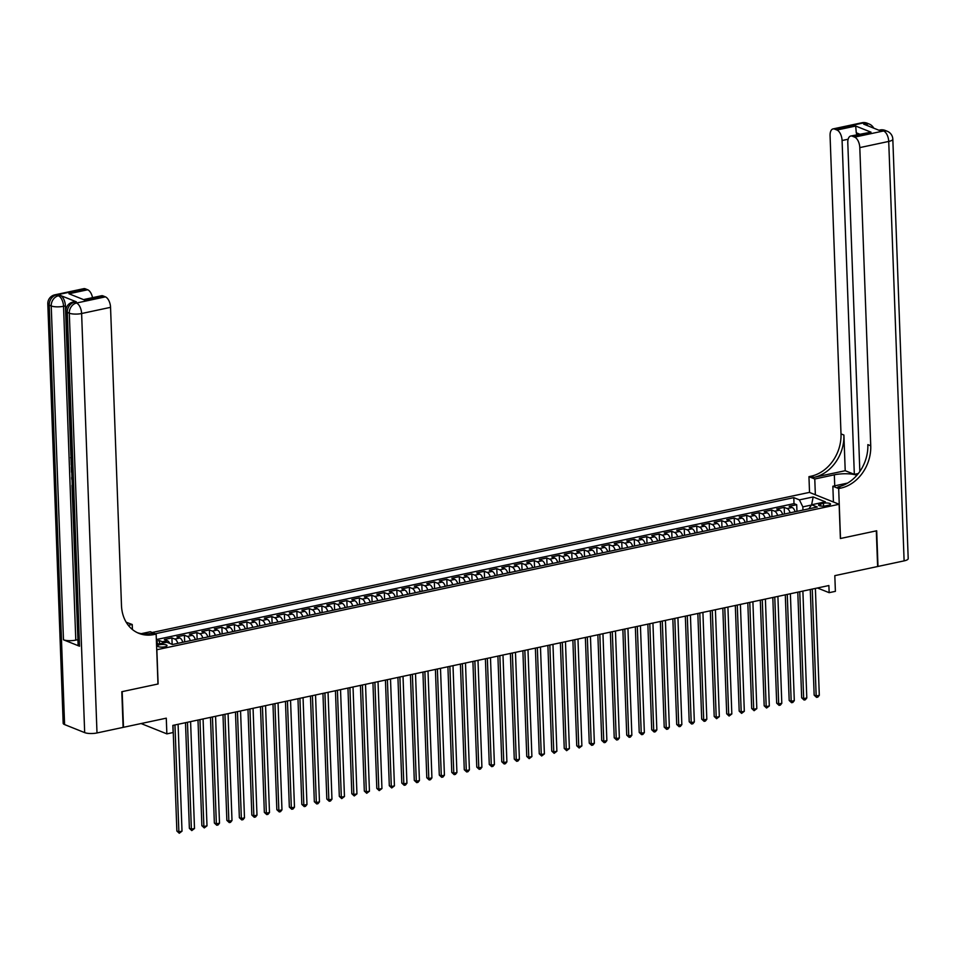 <?xml version="1.0" encoding="UTF-8"?>
<svg xmlns="http://www.w3.org/2000/svg" width="956" height="956" viewBox="0 0 956 956"><rect width="100%" height="100%" fill="white"/><g stroke="black" fill="none" stroke-linecap="round" stroke-linejoin="round"><path stroke-width="1.43" d="M164.838 646.806A4.756 1.326 -2.1 0 0 167.025 645.599A4.756 1.326 -2.1 0 0 164.528 644.523A4.756 1.326 -2.1 0 0 159.7 644.738A4.756 1.326 -2.1 0 0 157.513 645.945A4.756 1.326 -2.1 0 0 160.011 647.021A4.756 1.326 -2.1 0 0 164.838 646.806M141.082 723.549L166.858 733.873L166.284 718.171L123.491 727.301L122.177 691.63L158.11 683.97L156.856 649.733L839.129 504.278L809.397 492.388L152.207 632.49M839.129 504.278L840.384 538.515L876.305 530.855L877.62 566.526L834.815 575.655L835.389 591.346L829.151 592.672L828.888 585.538L172.845 725.401L173.108 732.535L166.858 733.873M795.117 511.735A5.951 3.035 -102 0 0 792.142 507.481L789.202 506.298L796.707 504.708L796.946 511.352M790.122 512.81A5.951 3.035 -102 0 0 787.135 508.544L784.207 507.373L784.446 514.017M784.207 507.373L776.714 508.962L779.642 510.134A5.951 3.035 -102 0 1 782.617 514.4M770.13 517.065A5.951 3.035 -102 0 0 767.142 512.798L764.214 511.627L771.707 510.026L771.958 516.682M757.63 519.729A5.951 3.035 -102 0 0 754.654 515.463L751.715 514.292L759.219 512.691L759.458 519.347M745.13 522.394A5.951 3.035 -102 0 0 742.155 518.128L739.227 516.957L746.72 515.356L746.959 522.012M732.631 525.059A5.951 3.035 -102 0 0 729.655 520.793L726.727 519.622L734.22 518.021L734.471 524.665M720.143 527.724A5.951 3.035 -102 0 0 717.167 523.458L714.228 522.287L721.732 520.685L721.971 527.33M707.643 530.389A5.951 3.035 -102 0 0 704.668 526.123L701.728 524.952L709.233 523.35L709.472 529.994M695.143 533.054A5.951 3.035 -102 0 0 692.168 528.788L689.24 527.616L696.733 526.015L696.984 532.659M682.656 535.719A5.951 3.035 -102 0 0 679.668 531.452L676.74 530.281L684.245 528.68L684.484 535.324M670.156 538.383A5.951 3.035 -102 0 0 667.18 534.117L664.241 532.946L671.745 531.345L671.984 537.989M657.656 541.048A5.951 3.035 -102 0 0 654.681 536.782L651.753 535.611L659.246 534.01L659.497 540.654M645.169 543.713A5.951 3.035 -102 0 0 642.181 539.447L639.253 538.276L646.746 536.675L646.997 543.319M632.669 546.378A5.951 3.035 -102 0 0 629.693 542.112L626.754 540.929L634.258 539.339L634.497 545.984M620.169 549.043A5.951 3.035 -102 0 0 617.194 544.777L614.266 543.594L621.759 542.004L622.009 548.648M607.681 551.696A5.951 3.035 -102 0 0 604.694 547.441L601.766 546.258L609.259 544.669L609.51 551.313M595.182 554.361A5.951 3.035 -102 0 0 592.206 550.094L589.266 548.923L596.771 547.334L597.01 553.978M582.682 557.025A5.951 3.035 -102 0 0 579.706 552.759L576.779 551.588L584.271 549.987L584.51 556.643M570.194 559.69A5.951 3.035 -102 0 0 567.207 555.424L564.279 554.253L571.772 552.652L572.023 559.308M557.695 562.355A5.951 3.035 -102 0 0 554.719 558.089L551.779 556.918L559.284 555.317L559.523 561.973M545.195 565.02A5.951 3.035 -102 0 0 542.219 560.754L539.292 559.583L546.784 557.981L547.023 564.626M532.707 567.685A5.951 3.035 -102 0 0 529.72 563.419L526.792 562.248L534.285 560.646L534.535 567.29M520.207 570.35A5.951 3.035 -102 0 0 517.232 566.083L514.292 564.912L521.797 563.311L522.036 569.955M507.708 573.014A5.951 3.035 -102 0 0 504.732 568.748L501.804 567.577L509.297 565.976L509.536 572.62M495.22 575.679A5.951 3.035 -102 0 0 492.232 571.413L489.305 570.242L496.797 568.641L497.048 575.285M482.72 578.344A5.951 3.035 -102 0 0 479.745 574.078L476.805 572.907L484.31 571.306L484.549 577.95M470.221 581.009A5.951 3.035 -102 0 0 467.245 576.743L464.317 575.572L471.81 573.97L472.049 580.615M457.721 583.674A5.951 3.035 -102 0 0 454.745 579.408L451.818 578.237L459.31 576.635L459.561 583.28M445.233 586.339A5.951 3.035 -102 0 0 442.258 582.073L439.318 580.89L446.822 579.3L447.061 585.944M432.733 589.004A5.951 3.035 -102 0 0 429.758 584.737L426.818 583.554L434.323 581.965L434.562 588.609M420.234 591.656A5.951 3.035 -102 0 0 417.258 587.402L414.33 586.219L421.823 584.63L422.074 591.274M407.746 594.321A5.951 3.035 -102 0 0 404.77 590.055L401.831 588.884L409.335 587.295L409.574 593.939M395.246 596.986A5.951 3.035 -102 0 0 392.271 592.72L389.331 591.549L396.836 589.948L397.075 596.604M382.747 599.651A5.951 3.035 -102 0 0 379.771 595.385L376.843 594.214L384.336 592.612L384.587 599.269M370.259 602.316A5.951 3.035 -102 0 0 367.271 598.05L364.344 596.879L371.836 595.277L372.087 601.933M357.759 604.981A5.951 3.035 -102 0 0 354.784 600.715L351.844 599.543L359.348 597.942L359.587 604.586M345.259 607.646A5.951 3.035 -102 0 0 342.284 603.379L339.356 602.208L346.849 600.607L347.1 607.251M332.772 610.31A5.951 3.035 -102 0 0 329.784 606.044L326.856 604.873L334.349 603.272L334.6 609.916M320.272 612.975A5.951 3.035 -102 0 0 317.296 608.709L314.357 607.538L321.861 605.937L322.1 612.581M307.772 615.64A5.951 3.035 -102 0 0 304.797 611.374L301.869 610.203L309.362 608.602L309.601 615.246M295.285 618.305A5.951 3.035 -102 0 0 292.297 614.039L289.369 612.868L296.862 611.266L297.113 617.911M282.785 620.97A5.951 3.035 -102 0 0 279.809 616.704L276.87 615.533L284.374 613.931L284.613 620.575M270.285 623.635A5.951 3.035 -102 0 0 267.31 619.368L264.382 618.197L271.874 616.596L272.113 623.24M257.797 626.3A5.951 3.035 -102 0 0 254.81 622.033L251.882 620.85L259.375 619.261L259.626 625.905M245.298 628.964A5.951 3.035 -102 0 0 242.322 624.698L239.382 623.515L246.887 621.926L247.126 628.57M232.798 631.617A5.951 3.035 -102 0 0 229.822 627.363L226.895 626.18L234.387 624.591L234.626 631.235M220.31 634.282A5.951 3.035 -102 0 0 217.323 630.016L214.395 628.845L221.888 627.255L222.139 633.9M207.811 636.947A5.951 3.035 -102 0 0 204.835 632.681L201.895 631.51L209.4 629.908L209.639 636.565M195.311 639.612A5.951 3.035 -102 0 0 192.335 635.346L189.407 634.175L196.9 632.573L197.139 639.229M182.811 642.277A5.951 3.035 -102 0 0 179.836 638.01L176.908 636.839L184.4 635.238L184.651 641.894M169.738 643.4A5.951 3.035 -102 0 0 167.348 640.675L164.408 639.504L171.913 637.903L172.14 644.356M823.439 503.286L820.69 503.872A4.613 1.279 -2.1 0 0 818.575 505.043A4.613 1.279 -2.1 0 0 820.989 506.071A4.613 1.279 -2.1 0 0 825.661 505.867L828.422 505.282A4.613 1.279 -2.1 0 0 830.525 504.111A4.613 1.279 -2.1 0 0 828.111 503.083A4.613 1.279 -2.1 0 0 823.439 503.286L823.534 506.142M156.533 644.44L166.834 642.241L172.462 644.487L817.249 507.027L811.632 504.768L808.884 508.807M811.441 505.043L802.837 506.871L799.419 499.88L793.791 497.634L155.35 633.744M799.419 499.88L813.162 496.953L825.375 501.84L811.632 504.768L813.162 496.953M796.707 504.708L794.006 503.621L156.354 639.576M163.775 642.886A5.951 3.035 78 0 0 162.341 641.739L159.413 640.568L156.509 641.189M171.913 637.903L174.84 639.074A5.951 3.035 78 0 1 177.816 643.34M184.4 635.238L187.34 636.421A5.951 3.035 78 0 1 190.316 640.675M196.9 632.573L199.828 633.756A5.951 3.035 78 0 1 202.815 638.01M209.4 629.908L212.328 631.091A5.951 3.035 78 0 1 215.303 635.358M221.888 627.255L224.827 628.427A5.951 3.035 78 0 1 227.803 632.693M234.387 624.591L237.315 625.762A5.951 3.035 78 0 1 240.303 630.028M246.887 621.926L249.815 623.097A5.951 3.035 78 0 1 252.79 627.363M259.375 619.261L262.314 620.432A5.951 3.035 78 0 1 265.29 624.698M271.874 616.596L274.802 617.767A5.951 3.035 78 0 1 277.79 622.033M284.374 613.931L287.302 615.102A5.951 3.035 78 0 1 290.277 619.368M296.862 611.266L299.802 612.438A5.951 3.035 78 0 1 302.777 616.704M309.362 608.602L312.289 609.773A5.951 3.035 78 0 1 315.277 614.039M321.861 605.937L324.789 607.108A5.951 3.035 78 0 1 327.765 611.374M334.349 603.272L337.289 604.443A5.951 3.035 78 0 1 340.264 608.709M346.849 600.607L349.788 601.778A5.951 3.035 78 0 1 352.764 606.044M359.348 597.942L362.276 599.113A5.951 3.035 78 0 1 365.252 603.379M371.836 595.277L374.776 596.46A5.951 3.035 78 0 1 377.751 600.715M384.336 592.612L387.276 593.795A5.951 3.035 78 0 1 390.251 598.05M396.836 589.948L399.763 591.131A5.951 3.035 78 0 1 402.739 595.397M409.335 587.295L412.263 588.466A5.951 3.035 78 0 1 415.239 592.732M421.823 584.63L424.763 585.801A5.951 3.035 78 0 1 427.738 590.067M434.323 581.965L437.25 583.136A5.951 3.035 78 0 1 440.238 587.402M446.822 579.3L449.75 580.471A5.951 3.035 78 0 1 452.726 584.737M459.31 576.635L462.25 577.806A5.951 3.035 78 0 1 465.225 582.073M471.81 573.97L474.738 575.142A5.951 3.035 78 0 1 477.725 579.408M484.31 571.306L487.237 572.477A5.951 3.035 78 0 1 490.213 576.743M496.797 568.641L499.737 569.812A5.951 3.035 78 0 1 502.713 574.078M509.297 565.976L512.225 567.147A5.951 3.035 78 0 1 515.212 571.413M521.797 563.311L524.725 564.482A5.951 3.035 78 0 1 527.7 568.748M534.285 560.646L537.224 561.817A5.951 3.035 78 0 1 540.2 566.083M546.784 557.981L549.712 559.152A5.951 3.035 78 0 1 552.699 563.419M559.284 555.317L562.212 556.5A5.951 3.035 78 0 1 565.187 560.754M571.772 552.652L574.711 553.835A5.951 3.035 78 0 1 577.687 558.089M584.271 549.987L587.199 551.17A5.951 3.035 78 0 1 590.187 555.436M596.771 547.334L599.699 548.505A5.951 3.035 78 0 1 602.674 552.771M609.259 544.669L612.198 545.84A5.951 3.035 78 0 1 615.174 550.106M621.759 542.004L624.686 543.175A5.951 3.035 78 0 1 627.674 547.441M634.258 539.339L637.186 540.51A5.951 3.035 78 0 1 640.162 544.777M646.746 536.675L649.686 537.846A5.951 3.035 78 0 1 652.661 542.112M659.246 534.01L662.185 535.181A5.951 3.035 78 0 1 665.161 539.447M671.745 531.345L674.673 532.516A5.951 3.035 78 0 1 677.649 536.782M684.245 528.68L687.173 529.851A5.951 3.035 78 0 1 690.148 534.117M696.733 526.015L699.673 527.186A5.951 3.035 78 0 1 702.648 531.452M709.233 523.35L712.16 524.521A5.951 3.035 78 0 1 715.148 528.788M721.732 520.685L724.66 521.856A5.951 3.035 78 0 1 727.635 526.123M734.22 518.021L737.16 519.192A5.951 3.035 78 0 1 740.135 523.458M746.72 515.356L749.647 516.527A5.951 3.035 78 0 1 752.635 520.793M759.219 512.691L762.147 513.874A5.951 3.035 78 0 1 765.123 518.128M771.707 510.026L774.647 511.209A5.951 3.035 78 0 1 777.622 515.475M802.956 510.074L802.837 506.871M817.428 587.988L829.151 592.672M794.006 503.621L793.791 497.634M159.413 640.568L159.532 643.794M156.402 640.986L157.943 644.129M810.294 589.505L814.165 695.155L816.173 695.968L812.253 589.087M819.304 695.299L817.822 697.115L816.579 697.378L816.173 695.968L819.304 695.299L815.384 588.418M816.579 697.378L814.165 695.155M861.965 122.75A8.915 8.915 0 0 1 867.14 123.193A8.915 7.254 111.8 0 0 863.507 122.918L834.576 129.084A8.915 4.553 -102 0 0 833.035 128.917L861.965 122.75A8.915 4.553 78 0 1 863.507 122.918L865.515 123.718L863.638 124.125L879.711 130.554L881.587 130.147L883.595 130.96A8.915 4.553 78 0 1 888.722 141.44L859.803 147.606A8.915 4.553 -102 0 0 854.664 137.126L883.595 130.96A8.915 7.254 -68.2 0 1 887.216 131.235A8.915 8.915 0 0 1 892.82 139.182A8.915 2.486 -2.1 0 1 888.722 141.44L904.113 560.873L877.99 566.442L876.688 530.783L840.503 538.491L838.675 488.564L840.802 488.11A37.165 30.222 111.8 0 0 870.737 445.783L859.803 147.606M856.899 475.252A16.718 4.66 -2.1 0 0 834.337 474.821L814.775 478.992L808.955 476.662L811.07 476.208A37.165 30.222 111.8 0 0 841.005 433.881L830.071 135.716A8.915 4.553 -102 0 1 833.035 128.917M833.429 501.996L832.855 486.234L847.602 483.079M832.855 486.234L838.675 488.564M858.345 473.507L854.329 474.355L842.081 140.52A8.915 4.553 -102 0 0 836.954 130.028L855.692 126.037L871.036 132.179L850.744 136.015A8.915 4.553 -102 0 0 847.793 142.803L859.838 471.475M845.212 470.711L813.962 477.367A37.165 30.222 111.8 0 0 843.897 435.04L845.212 470.711L854.329 474.355M871.036 132.179L852.298 136.17L854.664 137.126M852.298 136.17A8.915 4.553 -102 0 0 850.744 136.015M892.82 139.182L908.2 558.627A8.915 2.486 177.9 0 1 904.113 560.873M815.348 494.766L814.775 478.992M809.529 492.436L808.955 476.662M834.576 129.084L836.954 130.028M859.611 134.127L856.277 132.788A8.915 4.553 78 0 1 856.779 134.724M840.802 488.11L837.91 486.951A37.165 30.222 111.8 0 0 867.845 444.624L870.737 445.783M856.277 132.788L855.692 126.037M76.349 301.821L74.472 302.227A8.915 4.553 -102 0 0 72.931 302.06L74.807 301.654A8.915 4.553 78 0 1 76.349 301.821L60.288 295.392A8.915 4.553 78 0 1 65.414 305.884L63.538 306.279L75.787 640.114A8.915 2.486 177.9 0 1 63.466 639.791L79.527 646.22A8.915 2.486 177.9 0 1 78.117 644.942L65.88 311.106A8.915 2.486 -2.1 0 0 67.29 312.385L79.527 646.22M77.926 639.827L71.999 485.325M71.772 479.159L71.712 477.426M71.521 472.252L71.318 466.791M71.258 465.13L71.043 459.466M70.899 455.57L65.414 305.884M121.806 691.714L157.979 684.006L156.151 634.067L154.024 634.521A37.165 30.222 -68.2 0 1 138.919 633.362A37.165 30.222 -68.2 0 1 121.484 605.518L110.549 307.342L81.618 313.52L96.998 732.953L123.109 727.385L121.806 691.714M132.43 629.538L132.251 624.507L128.319 625.343M132.251 624.507L126.18 622.225M156.151 634.067L150.331 631.737L141.309 633.661M68.952 293.767L84.295 299.909L68.952 293.767L87.701 289.776L85.323 288.82L56.404 294.986L58.412 295.798L60.288 295.392M87.701 289.776A8.915 4.553 78 0 1 92.529 297.663M63.466 639.791L51.23 305.956L49.21 305.143A8.915 7.254 111.8 0 1 56.404 294.986A8.915 4.553 -102 0 0 54.851 294.83L83.781 288.664A8.915 4.553 78 0 1 85.323 288.82M96.998 732.953A8.915 2.486 177.9 0 1 84.678 732.619L64.59 724.576A8.915 2.486 177.9 0 1 63.18 723.31L47.8 303.877A8.915 2.486 -2.1 0 0 49.21 305.143L64.59 724.576M84.451 299.383L101.491 295.751A8.915 4.553 78 0 1 103.045 295.906L84.295 299.909M84.678 732.619L69.298 313.186L67.29 312.385A8.915 7.254 111.8 0 1 74.472 302.227L76.48 303.028L105.411 296.862L103.045 295.906M105.411 296.862A8.915 4.553 78 0 1 110.549 307.342M77.663 639.719L75.787 640.114M154.024 634.521L151.132 633.362A37.165 30.222 -68.2 0 1 137.485 632.729M72.274 485.433L72.035 479.099M71.975 477.534L71.76 471.702M71.592 467.102L71.521 465.046M71.342 460.254L70.696 457.35L71.975 454.614M797.794 592.17L801.666 697.82L803.673 698.633L799.754 591.752M806.804 697.964L805.334 699.78L804.08 700.043L803.673 698.633L806.804 697.964L802.885 591.083M804.08 700.043L801.666 697.82M785.294 594.835L789.178 700.485L791.186 701.298L787.266 594.417M794.305 700.629L792.835 702.445L791.58 702.708L791.186 701.298L794.305 700.629L790.385 593.748M791.58 702.708L789.178 700.485M772.807 597.5L776.678 703.15L778.686 703.963L774.766 597.082M781.805 703.293L780.335 705.11L779.092 705.373L778.686 703.963L781.805 703.293L777.897 596.413M779.092 705.373L776.678 703.15M760.307 600.165L764.179 705.815L766.186 706.615L762.267 599.747M769.317 705.958L766.593 708.038L766.186 706.615L769.317 705.958L765.398 599.077M766.593 708.038L764.179 705.815M747.807 602.83L751.691 708.48L753.698 709.28L749.779 602.411M756.817 708.623L754.093 710.702L753.698 709.28L756.817 708.623L752.898 601.742M754.093 710.702L751.691 708.48M735.319 605.495L739.191 711.145L741.199 711.945L737.279 605.076M744.318 711.288L741.605 713.367L741.199 711.945L744.318 711.288L740.398 604.407M741.605 713.367L739.191 711.145M722.82 608.159L726.691 713.809L728.699 714.61L724.779 607.741M731.83 713.953L729.105 716.032L728.699 714.61L731.83 713.953L727.91 607.072M729.105 716.032L726.691 713.809M710.32 610.812L714.204 716.474L716.211 717.275L712.292 610.394M719.33 716.606L716.606 718.697L716.211 717.275L719.33 716.606L715.411 609.737M716.606 718.697L714.204 716.474M697.832 613.477L701.704 719.139L703.712 719.94L699.792 613.059M706.831 719.27L705.361 721.087L704.118 721.35L703.712 719.94L706.831 719.27L702.911 612.402M704.118 721.35L701.704 719.139M685.332 616.142L689.204 721.804L691.212 722.605L687.292 615.724M694.343 721.935L692.873 723.752L691.618 724.015L691.212 722.605L694.343 721.935L690.423 615.067M691.618 724.015L689.204 721.804M672.833 618.807L676.717 724.469L678.724 725.269L674.805 618.389M681.843 724.6L680.373 726.417L679.118 726.68L678.724 725.269L681.843 724.6L677.923 617.731M679.118 726.68L676.717 724.469M660.345 621.472L664.217 727.134L666.224 727.934L662.305 621.053M669.343 727.265L667.874 729.081L666.631 729.344L666.224 727.934L669.343 727.265L665.424 620.384M666.631 729.344L664.217 727.134M647.845 624.137L651.717 729.798L653.725 730.599L649.805 623.718M656.856 729.93L655.386 731.746L654.131 732.009L653.725 730.599L656.856 729.93L652.936 623.049M654.131 732.009L651.717 729.798M635.346 626.801L639.217 732.463L641.237 733.264L637.317 626.383M644.356 732.595L642.886 734.411L641.631 734.674L641.237 733.264L644.356 732.595L640.436 625.714M641.631 734.674L639.217 732.463M622.858 629.466L626.73 735.116L628.737 735.929L624.818 629.048M631.856 735.26L630.386 737.076L629.144 737.339L628.737 735.929L631.856 735.26L627.937 628.379M629.144 737.339L626.73 735.116M610.358 632.131L614.23 737.781L616.238 738.594L612.318 631.713M619.368 737.924L617.887 739.741L616.644 740.004L616.238 738.594L619.368 737.924L615.449 631.044M616.644 740.004L614.23 737.781M597.859 634.796L601.73 740.446L603.75 741.259L599.83 634.378M606.869 740.589L605.399 742.406L604.144 742.669L603.75 741.259L606.869 740.589L602.949 633.708M604.144 742.669L601.73 740.446M585.371 637.461L589.243 743.111L591.25 743.923L587.331 637.043M594.369 743.254L592.899 745.071L591.656 745.333L591.25 743.923L594.369 743.254L590.45 636.373M591.656 745.333L589.243 743.111M572.871 640.126L576.743 745.776L578.75 746.576L574.831 639.707M581.881 745.919L579.157 747.998L578.75 746.576L581.881 745.919L577.962 639.038M579.157 747.998L576.743 745.776M560.371 642.79L564.243 748.44L566.251 749.241L562.343 642.372M569.382 748.584L566.657 750.663L566.251 749.241L569.382 748.584L565.462 641.703M566.657 750.663L564.243 748.44M547.884 645.455L551.755 751.105L553.763 751.906L549.843 645.037M556.882 751.249L554.157 753.328L553.763 751.906L556.882 751.249L552.962 644.368M554.157 753.328L551.755 751.105M535.384 648.12L539.256 753.77L541.263 754.571L537.344 647.702M544.394 753.914L541.67 755.993L541.263 754.571L544.394 753.914L540.475 647.033M541.67 755.993L539.256 753.77M522.884 650.773L526.756 756.435L528.764 757.236L524.844 650.355M531.895 756.566L529.17 758.658L528.764 757.236L531.895 756.566L527.975 649.698M529.17 758.658L526.756 756.435M510.385 653.438L514.268 759.1L516.276 759.9L512.356 653.02M519.395 759.231L517.925 761.048L516.67 761.311L516.276 759.9L519.395 759.231L515.475 652.362M516.67 761.311L514.268 759.1M497.897 656.103L501.769 761.765L503.776 762.565L499.857 655.685M506.895 761.896L505.425 763.713L504.182 763.975L503.776 762.565L506.895 761.896L502.987 655.027M504.182 763.975L501.769 761.765M485.397 658.768L489.269 764.43L491.276 765.23L487.357 658.349M494.407 764.561L492.938 766.377L491.683 766.64L491.276 765.23L494.407 764.561L490.488 657.692M491.683 766.64L489.269 764.43M472.897 661.433L476.781 767.094L478.789 767.895L474.869 661.014M481.908 767.226L480.438 769.042L479.183 769.305L478.789 767.895L481.908 767.226L477.988 660.345M479.183 769.305L476.781 767.094M460.41 664.097L464.281 769.759L466.289 770.56L462.369 663.679M469.408 769.891L467.938 771.707L466.695 771.97L466.289 770.56L469.408 769.891L465.488 663.01M466.695 771.97L464.281 769.759M447.91 666.762L451.782 772.424L453.789 773.225L449.87 666.344M456.92 772.556L455.45 774.372L454.196 774.635L453.789 773.225L456.92 772.556L453.001 665.675M454.196 774.635L451.782 772.424M435.41 669.427L439.294 775.077L441.302 775.89L437.382 669.009M444.421 775.22L442.951 777.037L441.696 777.3L441.302 775.89L444.421 775.22L440.501 668.34M441.696 777.3L439.294 775.077M422.922 672.092L426.794 777.742L428.802 778.554L424.882 671.674M431.921 777.885L430.451 779.702L429.208 779.965L428.802 778.554L431.921 777.885L428.001 671.004M429.208 779.965L426.794 777.742M410.423 674.757L414.295 780.407L416.302 781.219L412.383 674.338M419.433 780.55L417.963 782.367L416.708 782.629L416.302 781.219L419.433 780.55L415.513 673.669M416.708 782.629L414.295 780.407M397.923 677.422L401.807 783.072L403.814 783.884L399.895 677.003M406.933 783.215L405.464 785.031L404.209 785.294L403.814 783.884L406.933 783.215L403.014 676.334M404.209 785.294L401.807 783.072M385.435 680.086L389.307 785.736L391.315 786.537L387.395 679.668M394.434 785.88L391.721 787.959L391.315 786.537L394.434 785.88L390.514 678.999M391.721 787.959L389.307 785.736M372.936 682.751L376.807 788.401L378.815 789.202L374.895 682.333M381.946 788.545L379.221 790.624L378.815 789.202L381.946 788.545L378.026 681.664M379.221 790.624L376.807 788.401M360.436 685.416L364.32 791.066L366.327 791.867L362.408 684.998M369.446 791.21L366.722 793.289L366.327 791.867L369.446 791.21L365.527 684.329M366.722 793.289L364.32 791.066M347.948 688.081L351.82 793.731L353.828 794.532L349.908 687.663M356.947 793.874L354.234 795.954L353.828 794.532L356.947 793.874L353.027 686.994M354.234 795.954L351.82 793.731M335.448 690.734L339.32 796.396L341.328 797.196L337.408 690.316M344.459 796.527L341.734 798.619L341.328 797.196L344.459 796.527L340.539 689.658M341.734 798.619L339.32 796.396M322.949 693.399L326.821 799.061L328.84 799.861L324.921 692.981M331.959 799.192L330.489 801.009L329.234 801.271L328.84 799.861L331.959 799.192L328.039 692.323M329.234 801.271L326.821 799.061M310.461 696.064L314.333 801.726L316.34 802.526L312.421 695.645M319.459 801.857L317.99 803.673L316.747 803.936L316.34 802.526L319.459 801.857L315.54 694.988M316.747 803.936L314.333 801.726M297.961 698.728L301.833 804.39L303.841 805.191L299.921 698.31M306.972 804.522L305.49 806.338L304.247 806.601L303.841 805.191L306.972 804.522L303.052 697.653M304.247 806.601L301.833 804.39M285.462 701.393L289.333 807.055L291.341 807.856L287.433 700.975M294.472 807.187L293.002 809.003L291.747 809.266L291.341 807.856L294.472 807.187L290.552 700.306M291.747 809.266L289.333 807.055M272.974 704.058L276.846 809.72L278.853 810.521L274.934 703.64M281.972 809.852L280.502 811.668L279.26 811.931L278.853 810.521L281.972 809.852L278.053 702.971M279.26 811.931L276.846 809.72M260.474 706.723L264.346 812.385L266.354 813.186L262.434 706.305M269.484 812.516L268.003 814.333L266.76 814.596L266.354 813.186L269.484 812.516L265.565 705.636M266.76 814.596L264.346 812.385M247.974 709.388L251.846 815.038L253.854 815.85L249.934 708.97M256.985 815.181L255.515 816.998L254.26 817.26L253.854 815.85L256.985 815.181L253.065 708.3M254.26 817.26L251.846 815.038M235.475 712.053L239.359 817.703L241.366 818.515L237.446 711.634M244.485 817.846L243.015 819.662L241.76 819.925L241.366 818.515L244.485 817.846L240.565 710.965M241.76 819.925L239.359 817.703M222.987 714.718L226.859 820.368L228.866 821.18L224.947 714.299M231.997 820.511L230.516 822.327L229.273 822.59L228.866 821.18L231.997 820.511L228.078 713.63M229.273 822.59L226.859 820.368M210.487 717.382L214.359 823.032L216.367 823.845L212.447 716.964M219.498 823.176L218.028 824.992L216.773 825.255L216.367 823.845L219.498 823.176L215.578 716.295M216.773 825.255L214.359 823.032M197.988 720.047L201.871 825.697L203.879 826.498L199.959 719.629M206.998 825.841L204.273 827.92L203.879 826.498L206.998 825.841L203.078 718.96M204.273 827.92L201.871 825.697M185.5 722.712L189.372 828.362L191.379 829.163L187.46 722.294M194.498 828.505L191.786 830.585L191.379 829.163L194.498 828.505L190.591 721.625M191.786 830.585L189.372 828.362M173 725.377L176.872 831.027L178.88 831.828L174.96 724.959M182.01 831.17L179.286 833.25L178.88 831.828L182.01 831.17L178.091 724.29M179.286 833.25L176.872 831.027M787.135 508.544L792.142 507.481M162.341 641.739L167.348 640.675M174.84 639.074L179.836 638.01M187.34 636.421L192.335 635.346M199.828 633.756L204.835 632.681M212.328 631.091L217.323 630.016M224.827 628.427L229.822 627.363M237.315 625.762L242.322 624.698M249.815 623.097L254.81 622.033M262.314 620.432L267.31 619.368M274.802 617.767L279.809 616.704M287.302 615.102L292.297 614.039M299.802 612.438L304.797 611.374M312.289 609.773L317.296 608.709M324.789 607.108L329.784 606.044M337.289 604.443L342.284 603.379M349.788 601.778L354.784 600.715M362.276 599.113L367.271 598.05M374.776 596.46L379.771 595.385M387.276 593.795L392.271 592.72M399.763 591.131L404.77 590.055M412.263 588.466L417.258 587.402M424.763 585.801L429.758 584.737M437.25 583.136L442.258 582.073M449.75 580.471L454.745 579.408M462.25 577.806L467.245 576.743M474.738 575.142L479.745 574.078M487.237 572.477L492.232 571.413M499.737 569.812L504.732 568.748M512.225 567.147L517.232 566.083M524.725 564.482L529.72 563.419M537.224 561.817L542.219 560.754M549.712 559.152L554.719 558.089M562.212 556.5L567.207 555.424M574.711 553.835L579.706 552.759M587.199 551.17L592.206 550.094M599.699 548.505L604.694 547.441M612.198 545.84L617.194 544.777M624.686 543.175L629.693 542.112M637.186 540.51L642.181 539.447M649.686 537.846L654.681 536.782M662.185 535.181L667.18 534.117M674.673 532.516L679.668 531.452M687.173 529.851L692.168 528.788M699.673 527.186L704.668 526.123M712.16 524.521L717.167 523.458M724.66 521.856L729.655 520.793M737.16 519.192L742.155 518.128M749.647 516.527L754.654 515.463M762.147 513.874L767.142 512.798M774.647 511.209L779.642 510.134M820.762 506.047L820.69 503.872M813.962 477.367L811.07 476.208M843.897 435.04L841.005 433.881M848.139 139.229L842.081 140.52M880.034 129.992A8.915 4.553 78 0 1 881.587 130.147A8.915 7.254 111.8 0 1 885.208 130.434A8.915 8.915 0 0 0 880.034 129.992L878.911 130.231M873.736 128.164A8.915 8.915 0 0 0 869.147 124.005A8.915 7.254 -68.2 0 0 865.515 123.718A8.915 4.553 78 0 1 867.988 125.857M834.731 485.827L834.337 474.821M63.538 306.279A8.915 4.553 -102 0 0 58.412 295.798A8.915 7.254 -68.2 0 0 51.23 305.956A8.915 2.486 -2.1 0 0 63.538 306.279M81.618 313.52A8.915 4.553 -102 0 0 76.48 303.028A8.915 7.254 -68.2 0 0 69.298 313.186A8.915 2.486 -2.1 0 0 81.618 313.52M885.208 130.434L887.216 131.235M867.14 123.193L869.147 124.005M54.851 294.83A8.915 8.915 0 0 0 47.8 303.877M72.931 302.06A8.915 8.915 0 0 0 65.88 311.106"/></g></svg>
